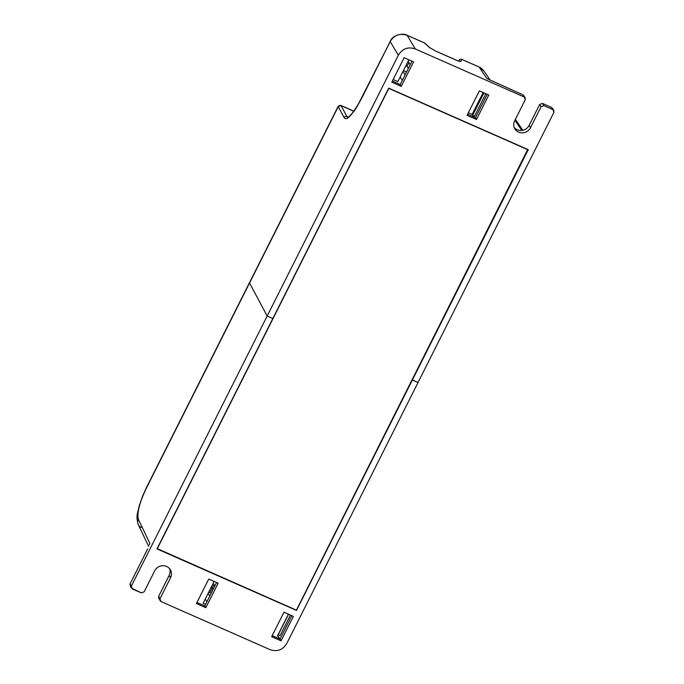 <?xml version="1.0" encoding="UTF-8"?>
<svg xmlns="http://www.w3.org/2000/svg" width="684" height="684" viewBox="0 0 684 684"><rect width="100%" height="100%" fill="white"/><g stroke="black" fill="none" stroke-linecap="round" stroke-linejoin="round"><path stroke-width="1.03" d="M141.186 527.449A6.404 6.079 154.4 0 1 138.356 519.327L149.847 543.361L138.356 519.327C136.86 512.795 139.639 502.201 146.675 487.547L249.557 282.996A6.404 1.171 -153.3 0 1 249.506 282.646L146.624 487.188A6.404 1.171 26.7 0 0 146.675 487.547C139.639 502.201 136.86 512.795 138.356 519.327A6.404 6.079 154.4 0 0 138.253 524.611C135.56 514.821 137.886 513.41 139.1 506.254L142.648 495.986L146.624 487.188A6.404 1.171 26.7 0 0 146.675 487.547L249.557 282.996L267.179 316.025L272.831 318.522L388.709 88.142L528.245 149.651L412.375 380.03L418.027 382.527L412.247 379.825L418.027 382.527L286.87 643.302C282.808 649.98 277.157 652.074 269.898 649.569C277.157 652.074 282.808 649.98 286.87 643.302L553.903 112.373L552.963 109.662L543.908 105.669L541.078 106.721L530.51 127.728A8.969 8.499 -29.9 0 1 518.626 132.115A8.969 8.499 -29.9 0 1 514.676 120.752L525.244 99.736L524.295 97.025L415.308 48.983C408.049 46.478 402.397 48.573 398.336 55.25L131.302 586.188L132.243 588.89L141.297 592.883L144.127 591.84L154.695 570.824A8.969 8.499 -29.9 0 1 166.58 566.438A8.969 8.499 -29.9 0 1 170.53 577.809L159.962 598.816L160.911 601.527L269.898 649.569L160.911 601.527L158.662 598.141L158.662 596.311L158.722 598.261M490.257 80.267L484.05 71.136L479.065 67.015L486.897 78.54L522.867 94.785L486.897 78.54L479.065 67.015L461.803 59.405L460.956 61.355C460.52 61.74 458.964 61.355 456.288 60.192L435.674 51.112L429.415 47.453L424.431 42.93L407.168 35.32L415.308 48.983L524.295 97.025L522.867 94.785L525.167 97.761L525.244 99.736L514.676 120.752A8.969 8.499 -29.9 0 0 514.821 128.72A8.969 8.499 -29.9 0 0 522.747 132.841A8.969 8.499 -29.9 0 0 530.51 127.728L541.078 106.721L543.908 105.669L552.963 109.662L551.398 107.362L553.801 110.346L553.903 112.373L418.027 382.527L412.247 379.825L296.497 610.41L156.961 548.901L272.831 318.522L267.179 316.025L272.831 318.522L388.709 88.142L528.245 149.651L296.497 610.41L156.961 548.901L272.831 318.522L267.179 316.025L131.302 586.188L130.131 583.734L147.676 548.859L130.131 583.734L131.302 586.188L131.268 587.949L141.297 592.883L144.127 591.84L154.695 570.824A8.969 8.499 -29.9 0 1 162.459 565.711A8.969 8.499 -29.9 0 1 170.384 569.84A8.969 8.499 -29.9 0 1 170.53 577.809L159.962 598.816L159.953 600.646M293.385 616.378L283.954 612.214L271.642 636.701L281.064 640.857L293.385 616.378L283.954 612.214L271.642 636.701L281.064 640.857L280.047 639.078L291.812 615.677L280.047 639.078L272.189 635.616L280.047 639.078L277.653 635.564L281.064 640.857L293.385 616.378M218.153 583.213L208.731 579.057L196.411 603.544L205.841 607.7L218.153 583.213L208.731 579.057L196.411 603.544L205.841 607.7L218.153 583.213M205.841 607.7L204.815 605.913L216.58 582.52L204.815 605.913L196.958 602.45L204.815 605.913L205.841 607.7M290.418 615.061L280.098 635.581L278.208 634.752L288.528 614.232L278.208 634.752L280.098 635.581L290.418 615.061M478.886 66.938A2.138 0.564 -66.2 0 1 478.988 66.947A2.138 0.564 -66.2 0 1 479.065 67.015A2.138 0.564 -66.2 0 0 478.988 66.947C480.45 67.4 482.134 68.802 484.05 71.145L479.065 67.015L461.803 59.405L460.956 61.355C460.52 61.74 458.964 61.355 456.288 60.192L435.674 51.112L429.415 47.453L424.431 42.93L407.168 35.32C399.559 33.071 393.898 35.166 390.196 41.587L366.077 89.544C359.536 102.626 355.107 110.355 352.782 112.749C350.875 114.835 346.788 121.153 344.129 117.665L338.247 106.644L249.557 282.996L267.179 316.025L249.557 282.996A6.404 1.171 -153.3 0 1 249.814 282.475A6.404 1.171 -153.3 0 0 249.557 282.996L267.179 316.025L398.336 55.25L390.196 41.587L366.077 89.544C359.536 102.626 355.107 110.355 352.782 112.749C350.875 114.835 346.788 121.153 344.129 117.665A2.138 2.035 -28.1 0 1 346.968 116.631L341.094 105.635L353.79 111.227L340.914 105.43L353.867 111.133M149.847 543.361L149.317 544.891M130.174 585.649L130.131 583.734L130.174 585.649M169.606 568.712A8.969 8.499 -29.9 0 1 169.17 575.432L158.662 596.311L159.962 598.816L158.662 596.311L169.17 575.432L170.53 577.809L169.17 575.432A8.969 8.499 -29.9 0 0 169.606 568.712M208.876 592.241L210.193 592.823L208.876 592.241M209.723 596.149L208.116 593.361L209.723 596.149M206.893 601.783L205.285 598.987L206.893 601.783M214.819 586.026L213.211 583.23L214.819 586.026M296.403 610.145L527.962 149.753L388.803 88.407L157.243 548.799L296.403 610.145L527.732 149.428L388.803 88.407L157.132 548.568L296.403 610.145M277.43 636.009L288.409 614.181L277.43 636.009M211.125 587.385L212.331 587.915L209.928 592.703L212.331 587.915L213.151 589.334L212.331 587.915L213.998 584.598L212.331 587.915L211.125 587.385M203.139 603.262L214.118 581.434L203.139 603.262L205.602 604.348L203.139 603.262M380.244 61.056L360.357 100.522L380.244 61.056A6.404 1.171 26.7 0 1 380.193 60.696A6.404 1.171 26.7 0 0 380.244 61.056M483.152 92.528L472.114 114.425L468.343 112.766L472.114 114.425L483.152 92.528M393.146 79.541L397.849 81.618L408.861 59.773L397.849 81.618L393.146 79.541M408.314 68.477L407.048 66.288L405.851 65.758L407.048 66.288L408.921 62.569L407.048 66.288L408.314 68.477M472.815 113.04L473.841 112.886L483.93 92.87L473.841 112.886L472.815 113.04M391.821 82.183L401.252 86.338L413.563 61.851L404.141 57.695L391.821 82.183L401.252 86.338L413.563 61.851L404.141 57.695L391.821 82.183M467.052 115.34L476.483 119.495L488.795 95.016L479.364 90.861L467.052 115.34L476.483 119.495L475.457 117.716L467.599 114.254L475.457 117.716L487.222 94.324L475.457 117.716L476.483 119.495L488.795 95.016L479.364 90.861L467.052 115.34M474.516 116.195L485.828 93.708L474.516 116.195L472.627 115.365L483.939 92.87L472.627 115.365L474.516 116.195M472.131 114.399L472.935 114.75L472.131 114.399M347.72 117.486L346.968 116.631L348.267 117.212L346.968 116.631L341.077 105.601L338.127 106.43L249.506 282.646A6.404 1.171 -153.3 0 0 249.557 282.996L338.144 106.456M346.968 116.631A2.138 2.035 -28.1 0 0 344.129 117.665L338.264 106.67A2.138 2.035 -28.1 0 1 341.094 105.635A2.138 2.035 -28.1 0 0 338.264 106.67L338.247 106.644A2.138 2.043 -30.8 0 1 341.077 105.601A2.138 2.043 -30.8 0 0 338.247 106.644M551.398 107.362L542.472 103.429L539.65 104.472L529.142 125.36A8.969 8.499 -29.9 0 1 514.24 127.472A8.969 8.499 -29.9 0 0 529.142 125.36L530.51 127.728L529.142 125.36L539.65 104.472L542.472 103.429L543.908 105.669L542.472 103.429L551.398 107.362M541.078 106.721L539.65 104.472L541.078 106.721M459.297 61.312L456.211 60.124A2.138 0.564 -66.2 0 1 456.288 60.192A2.138 0.564 -66.2 0 0 456.211 60.124L435.597 51.044A2.138 0.564 -66.2 0 1 435.674 51.112A2.138 0.564 -66.2 0 0 435.597 51.044L429.911 47.76A2.138 1.813 -47.8 0 0 429.415 47.453A2.138 1.813 -47.8 0 1 429.911 47.76L424.926 43.229A2.138 1.813 -47.8 0 0 424.431 42.93A2.138 0.564 -66.2 0 0 424.354 42.861L407.091 35.252C403.603 32.832 392.633 34.602 390.179 41.468L366.162 89.373M424.354 42.861A2.138 0.564 -66.2 0 1 424.431 42.93A2.138 1.813 -47.8 0 1 424.926 43.229M407.168 35.32A2.138 0.564 -66.2 0 0 407.091 35.252A2.138 0.564 -66.2 0 1 407.168 35.32L415.308 48.983C408.049 46.478 402.397 48.573 398.336 55.25L390.196 41.587C393.898 35.166 399.559 33.071 407.168 35.32M461.623 59.328A2.138 0.564 113.8 0 1 461.726 59.337A2.138 0.564 113.8 0 1 461.803 59.405A2.138 2.103 -156.5 0 0 458.955 60.337L458.955 60.337A2.138 2.103 -156.5 0 1 461.803 59.405A2.138 0.564 113.8 0 0 461.726 59.337A2.138 0.564 113.8 0 0 461.623 59.328M366.06 89.433L366.06 89.433C362.024 98.171 357.501 105.986 352.499 112.894C347.07 119.119 348.165 116.887 347.634 117.511L347.865 117.562M400.226 84.559L411.99 61.158L400.226 84.559L392.368 81.097L400.226 84.559L401.252 86.338L400.226 84.559M410.186 64.758L408.143 61.209L410.186 64.758M404.244 70.974L406.544 71.991L404.244 70.974M405.09 74.889L403.038 71.333L405.09 74.889M402.26 80.515L400.208 76.95L402.26 80.515M460.956 61.355A2.138 2.103 -156.5 0 0 459.34 61.235A2.138 2.103 -156.5 0 1 460.956 61.355M515.317 119.461L516.24 120.606A6.404 6.062 145.8 0 0 515.283 119.529A6.404 6.062 145.8 0 1 516.24 120.606L522.807 130.268M514.915 120.264L521.824 130.43L514.915 120.264M131.268 587.949L130.097 585.504M138.253 524.619L148.71 546.499M383.852 54.053L357.886 104.985M553.664 110.167L552.227 108.055M525.158 97.761L523.73 95.521M478.988 66.947L461.726 59.337M458.596 61.038L458.955 60.329"/></g></svg>
